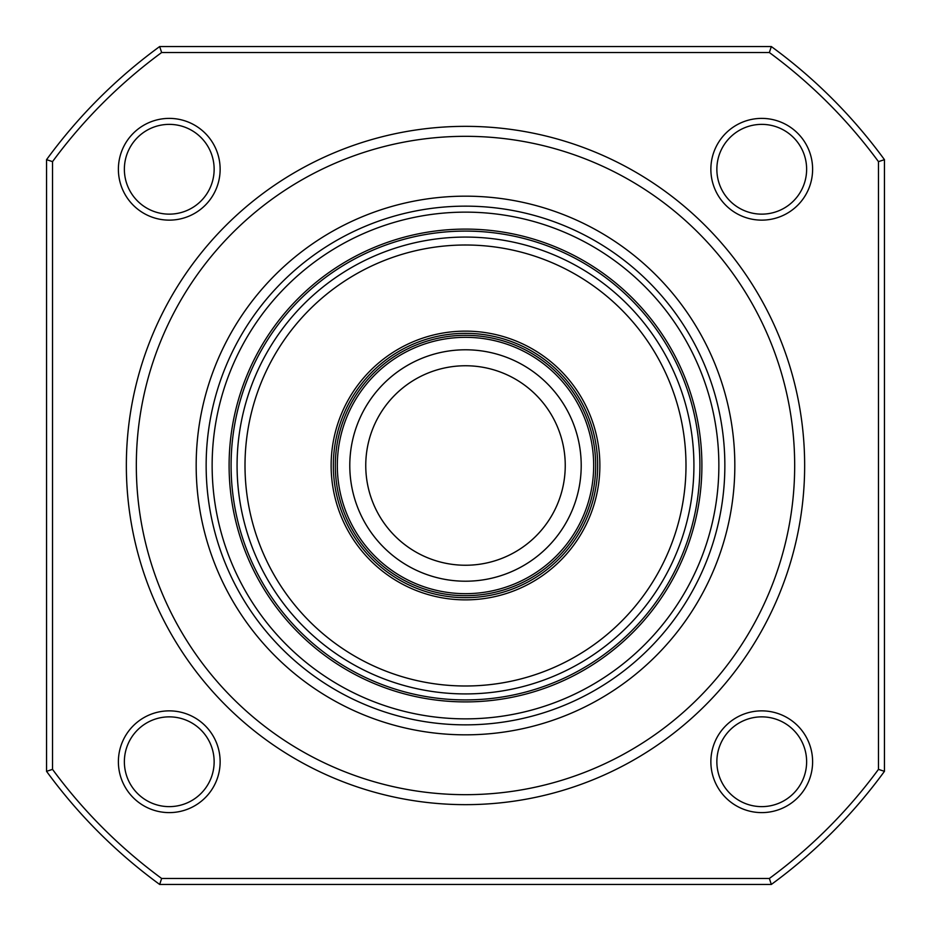 <?xml version="1.0" encoding="UTF-8"?>
<svg xmlns="http://www.w3.org/2000/svg" width="931" height="931" viewBox="0 0 931 931"><rect width="100%" height="100%" fill="white"/><g stroke="black" fill="none" stroke-linecap="round" stroke-linejoin="round"><path stroke-width="1.4" d="M592.116 655.622A228.432 228.432 0 0 1 275.378 592.116A228.432 228.432 0 0 1 338.884 275.378A228.432 228.432 0 0 1 655.622 338.884A228.432 228.432 0 0 1 592.116 655.622M335.567 270.397A234.414 234.414 0 0 1 699.868 460.926A234.414 234.414 0 0 1 470.074 699.868A234.414 234.414 0 0 1 231.132 470.074A234.414 234.414 0 0 1 460.926 231.132A234.414 234.414 0 0 1 699.868 460.926A234.414 234.414 0 0 0 460.926 231.132A234.414 234.414 0 0 0 231.132 470.074M539.98 577.336A134.367 134.367 0 0 1 353.664 539.98A134.367 134.367 0 0 1 391.02 353.664A134.367 134.367 0 0 1 577.336 391.02A134.367 134.367 0 0 1 539.98 577.336M365.755 465.5A99.745 99.745 0 0 0 465.5 565.245A99.745 99.745 0 0 0 565.245 465.5A99.745 99.745 0 0 0 465.5 365.755A99.745 99.745 0 0 0 365.755 465.5A99.745 99.745 0 0 1 465.5 365.755A99.745 99.745 0 0 1 565.245 465.5M595.677 465.5A130.177 130.177 0 0 1 465.5 595.677A130.177 130.177 0 0 1 335.323 465.5A130.177 130.177 0 0 1 465.5 335.323A130.177 130.177 0 0 1 595.677 465.5A130.177 130.177 0 0 1 465.5 595.677A130.177 130.177 0 0 1 335.323 465.5M710.865 761.744A50.868 50.868 0 0 1 761.744 710.865A50.868 50.868 0 0 1 812.612 761.744A50.868 50.868 0 0 1 761.744 812.612A50.868 50.868 0 0 1 710.865 761.744M806.63 761.744A44.886 44.886 0 0 0 761.744 716.858A44.886 44.886 0 0 0 716.858 761.744A44.886 44.886 0 0 0 761.744 806.63A44.886 44.886 0 0 0 806.63 761.744M118.388 761.744A50.868 50.868 0 0 1 169.256 710.865A50.868 50.868 0 0 1 220.135 761.744A50.868 50.868 0 0 1 169.256 812.612A50.868 50.868 0 0 1 118.388 761.744M214.142 761.744A44.886 44.886 0 0 0 169.256 716.858A44.886 44.886 0 0 0 124.37 761.744A44.886 44.886 0 0 0 169.256 806.63A44.886 44.886 0 0 0 214.142 761.744M710.865 169.256A50.868 50.868 0 0 1 761.744 118.388A50.868 50.868 0 0 1 812.612 169.256A50.868 50.868 0 0 1 761.744 220.135A50.868 50.868 0 0 1 710.865 169.256M806.63 169.256A44.886 44.886 0 0 0 761.744 124.37A44.886 44.886 0 0 0 716.858 169.256A44.886 44.886 0 0 0 761.744 214.142A44.886 44.886 0 0 0 806.63 169.256M118.388 169.256A50.868 50.868 0 0 1 169.256 118.388A50.868 50.868 0 0 1 220.135 169.256A50.868 50.868 0 0 1 169.256 220.135A50.868 50.868 0 0 1 118.388 169.256M214.142 169.256A44.886 44.886 0 0 0 169.256 124.37A44.886 44.886 0 0 0 124.37 169.256A44.886 44.886 0 0 0 169.256 214.142A44.886 44.886 0 0 0 214.142 169.256M196.173 465.5A269.327 269.327 0 0 1 465.5 196.173A269.327 269.327 0 0 1 734.827 465.5A269.327 269.327 0 0 1 465.5 734.827A269.327 269.327 0 0 1 196.173 465.5M724.853 465.5A259.353 259.353 0 0 0 465.5 206.147A259.353 259.353 0 0 0 206.147 465.5A259.353 259.353 0 0 0 465.5 724.853A259.353 259.353 0 0 0 724.853 465.5M136.322 465.5A329.178 329.178 0 0 0 465.5 794.678A329.178 329.178 0 0 0 794.678 465.5A329.178 329.178 0 0 0 465.5 136.322A329.178 329.178 0 0 0 136.322 465.5M804.652 465.5A339.152 339.152 0 0 1 465.5 804.652A339.152 339.152 0 0 1 126.348 465.5A339.152 339.152 0 0 1 465.5 126.348A339.152 339.152 0 0 1 804.652 465.5M884.45 771.333A518.695 518.695 0 0 1 771.333 884.45L159.666 884.45A518.695 518.695 0 0 1 46.55 771.333L46.55 159.666A518.695 518.695 0 0 1 159.666 46.55L771.333 46.55A518.695 518.695 0 0 1 884.45 159.666L884.45 771.333L878.468 769.367L878.468 161.633A512.713 512.713 0 0 0 769.367 52.532L161.633 52.532A512.713 512.713 0 0 0 52.532 161.633L52.532 769.367A512.713 512.713 0 0 0 161.633 878.468L769.367 878.468A512.713 512.713 0 0 0 878.468 769.367M161.633 878.468L159.666 884.45M46.55 771.333L52.532 769.367M46.55 159.666L52.532 161.633M769.367 878.468L771.333 884.45M159.666 46.55L161.633 52.532M771.333 46.55L769.367 52.532M878.468 161.633L884.45 159.666M343.283 281.977A220.496 220.496 0 0 1 649.023 343.283A220.496 220.496 0 0 1 587.717 649.023A220.496 220.496 0 0 1 281.977 587.717A220.496 220.496 0 0 1 343.283 281.977M581.212 465.5A115.712 115.712 0 0 1 465.5 581.212A115.712 115.712 0 0 1 349.788 465.5A115.712 115.712 0 0 1 465.5 349.788A115.712 115.712 0 0 1 581.212 465.5M333.333 465.5A132.167 132.167 0 0 1 465.5 333.333A132.167 132.167 0 0 1 597.667 465.5A132.167 132.167 0 0 1 465.5 597.667A132.167 132.167 0 0 1 333.333 465.5M593.675 465.5A128.175 128.175 0 0 1 465.5 593.675A128.175 128.175 0 0 1 337.325 465.5A128.175 128.175 0 0 1 465.5 337.325A128.175 128.175 0 0 1 593.675 465.5M212.187 470.446A253.36 253.36 0 0 0 470.446 718.813A253.36 253.36 0 0 0 718.813 460.554A253.36 253.36 0 0 0 460.554 212.187A253.36 253.36 0 0 0 212.187 470.446M701.858 460.892A236.404 236.404 0 0 1 470.108 701.858A236.404 236.404 0 0 1 229.142 470.108A236.404 236.404 0 0 1 460.892 229.142A236.404 236.404 0 0 1 701.858 460.892"/></g></svg>
